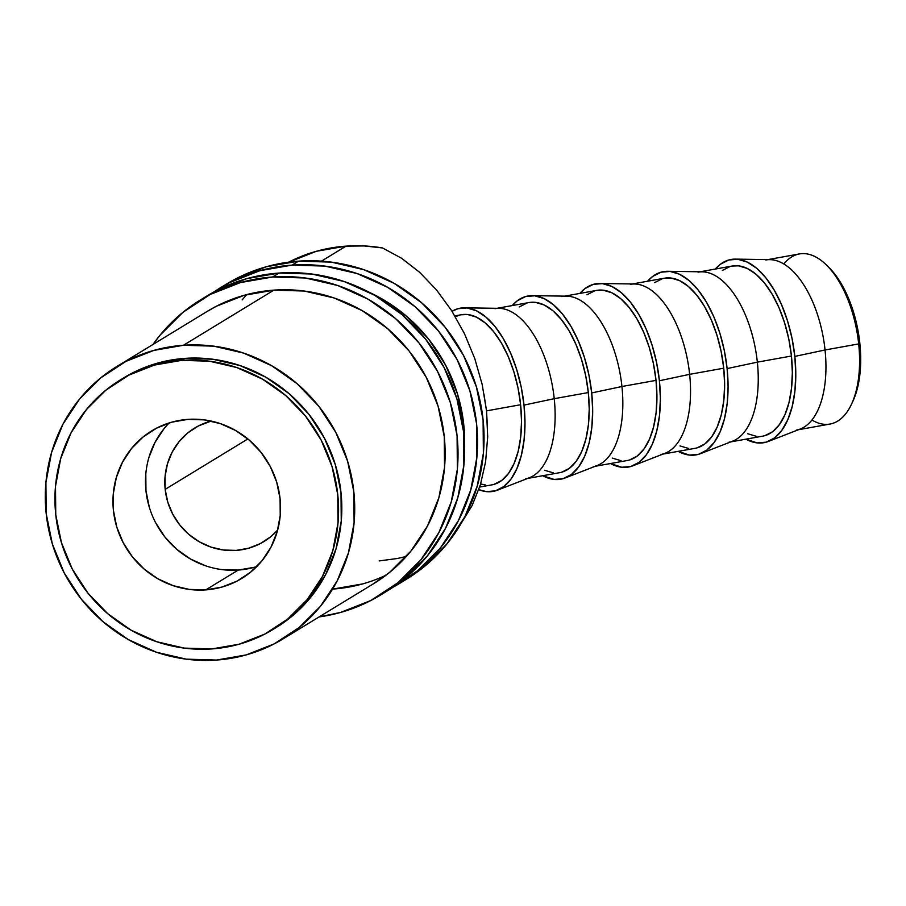 <?xml version="1.0" encoding="UTF-8"?>
<svg xmlns="http://www.w3.org/2000/svg" width="906" height="906" viewBox="0 0 906 906"><rect width="100%" height="100%" fill="white"/><g stroke="black" fill="none" stroke-linecap="round" stroke-linejoin="round"><path stroke-width="1.36" d="M783.86 264.008A86.421 42.865 79.8 0 1 826.249 264.835A86.421 42.865 79.8 0 1 858.684 343.929L859.828 343.227A83.103 41.212 -100.2 0 0 828.65 267.168A83.103 41.212 -100.2 0 0 827.45 266.047M169.229 422.921A86.421 82.808 -121.4 0 0 153.929 519.263A86.421 82.808 -121.4 0 0 238.233 570.067L205.719 589.897A86.421 82.808 58.6 0 1 117.667 529.806A86.421 82.808 58.6 0 1 151.766 430.848A86.421 82.808 58.6 0 1 187.791 419.387L171.71 422.173L156.591 428.13L143.012 437.032L131.506 448.527L122.503 462.185L116.353 477.473L113.284 493.793L113.431 510.542L116.783 527.066L123.205 542.717L132.457 556.918L144.179 569.104L157.916 578.809L173.148 585.661L189.286 589.41L205.719 589.897L221.8 587.111L236.919 581.154L250.498 572.252L262.004 560.757L271.007 547.099L277.168 531.822L280.226 515.491L280.079 498.742L276.726 482.23L270.305 466.567L261.053 452.377L249.331 440.191L235.594 430.475L220.362 423.623L204.224 419.874L187.791 419.387A86.421 82.808 58.6 0 1 275.843 479.478A86.421 82.808 58.6 0 1 241.743 578.436A86.421 82.808 58.6 0 1 205.719 589.897L238.233 570.067A86.421 82.808 -121.4 0 0 256.806 566.544M165.186 489.353L247.859 438.946L165.186 489.353A66.478 63.692 58.6 0 1 194.665 428.051A66.478 63.692 58.6 0 1 211.155 421.075L198.38 425.967L187.938 432.808L179.082 441.652L172.151 452.151L167.429 463.917L165.073 476.477L165.186 489.353L167.757 502.06L172.695 514.11L179.818 525.027L188.833 534.393L199.399 541.867L211.121 547.145L223.533 550.021L236.172 550.395L248.538 548.255L260.169 543.668L270.611 536.828L277.632 530.123A66.478 63.692 58.6 0 1 263.884 541.584A66.478 63.692 58.6 0 1 165.186 489.353M765.785 259.977A86.421 42.865 79.8 0 1 825.049 349.976L858.684 343.929A86.421 42.865 -100.2 0 0 799.409 253.929L767.824 259.614M735.457 259.116A93.069 46.161 79.8 0 0 715.31 269.059L720.429 264.224L728.764 259.999L737.812 259.275L747.235 262.072L756.669 268.289L765.751 277.7L774.12 289.92L781.47 304.495L787.518 320.86L792.025 338.391L794.822 356.409L825.049 349.976A86.421 42.865 -100.2 0 0 769.919 259.637L735.457 259.116A93.069 46.161 79.8 0 1 794.822 356.409A93.069 46.161 79.8 0 1 768.254 441.471A93.069 46.161 79.8 0 1 745.898 439.172L757.11 442.898L766.17 442.173L774.505 437.938L781.799 430.373L787.767 419.761L792.195 406.511L794.902 391.132L795.785 374.212L794.822 356.409L825.049 349.976A86.421 42.865 79.8 0 1 796.374 430.101M698.073 272.151A86.421 42.865 79.8 0 1 757.348 362.151L791.436 356.024A86.421 42.865 -100.2 0 0 732.161 266.024L700.123 271.789M667.745 271.29A93.069 46.161 79.8 0 0 647.597 281.234L652.728 276.398L661.063 272.174L670.112 271.449L679.534 274.246L688.968 280.475L698.05 289.875L706.42 302.094L713.769 316.67L719.817 333.034L724.324 350.565L727.11 368.583L757.348 362.151A86.421 42.865 -100.2 0 0 702.218 271.823L667.745 271.29A93.069 46.161 79.8 0 1 727.11 368.583A93.069 46.161 79.8 0 1 700.542 453.646A93.069 46.161 79.8 0 1 678.198 451.347L689.409 455.072L698.469 454.348L706.793 450.123L714.098 442.558L720.066 431.947L724.494 418.697L727.201 403.306L728.084 386.386L727.11 368.583L757.348 362.151A86.421 42.865 79.8 0 1 728.673 442.275M630.372 284.325A86.421 42.865 79.8 0 1 689.636 374.337L723.735 368.198A86.421 42.865 -100.2 0 0 664.46 278.199L632.411 283.963M600.044 283.476A93.069 46.161 79.8 0 0 579.897 293.408L585.027 288.572L593.351 284.348L602.411 283.623L611.833 286.421L621.267 292.649L630.338 302.049L638.719 314.28L646.069 328.855L652.116 345.22L656.612 362.74L659.409 380.758L689.636 374.337A86.421 42.865 -100.2 0 0 634.517 283.997L600.044 283.476A93.069 46.161 79.8 0 1 659.409 380.758A93.069 46.161 79.8 0 1 632.841 465.82A93.069 46.161 79.8 0 1 610.497 463.532L621.709 467.247L630.757 466.522L639.092 462.298L646.386 454.733L652.365 444.121L656.793 430.871L659.5 415.492L660.383 398.561L659.409 380.758L689.636 374.337A86.421 42.865 79.8 0 1 660.972 454.45M562.671 296.511A86.421 42.865 79.8 0 1 621.935 386.511L656.023 380.373A86.421 42.865 -100.2 0 0 596.76 290.373L564.71 296.137M532.343 295.65A93.069 46.161 79.8 0 0 512.196 305.582L517.315 300.747L525.65 296.522L534.699 295.798L544.132 298.606L553.555 304.824L562.637 314.223L571.018 326.454L578.368 341.03L584.404 357.394L588.911 374.914L591.709 392.932L621.935 386.511A86.421 42.865 -100.2 0 0 566.816 296.171L532.343 295.65A93.069 46.161 79.8 0 1 591.709 392.932A93.069 46.161 79.8 0 1 565.14 477.994A93.069 46.161 79.8 0 1 542.796 475.707L554.008 479.421L563.056 478.696L571.392 474.472L578.685 466.907L584.664 456.296L589.093 443.045L591.799 427.666L592.683 410.746L591.709 392.932L621.935 386.511A86.421 42.865 79.8 0 1 593.26 466.624M494.97 308.686A86.421 42.865 79.8 0 1 554.234 398.685L588.322 392.558A86.421 42.865 -100.2 0 0 529.059 302.547L497.009 308.312M464.642 307.825A93.069 46.161 79.8 0 0 452.049 311.279L457.949 308.697L466.998 307.972L476.42 310.781L485.854 316.998L494.936 326.409L503.306 338.629L510.656 353.204L516.703 369.569L521.21 387.1L524.008 405.107L554.234 398.685A86.421 42.865 -100.2 0 0 499.104 308.346L464.642 307.825A93.069 46.161 79.8 0 1 524.008 405.107L524.97 422.921L524.087 439.84L521.38 455.22L516.952 468.47L510.984 479.081L503.691 486.647L495.356 490.871L486.296 491.607L478.798 489.648A93.069 46.161 79.8 0 0 497.439 490.18L529.568 477.677A86.421 42.865 -100.2 0 0 554.234 398.685L524.008 405.107A93.069 46.161 79.8 0 1 497.439 490.18M183.465 345.265L273.895 290.135L183.465 345.265L213.793 346.171L243.589 353.08L271.709 365.741L297.077 383.668L318.719 406.16L335.786 432.366L347.644 461.267L353.827 491.765L354.099 522.683L348.448 552.83L337.1 581.052L320.475 606.25L299.218 627.473L274.156 643.906L246.239 654.902L216.545 660.055A159.558 152.865 58.6 0 1 53.998 549.115A159.558 152.865 58.6 0 1 116.953 366.432A159.558 152.865 58.6 0 1 183.465 345.265A159.558 152.865 58.6 0 1 346.013 456.205A159.558 152.865 58.6 0 1 283.068 638.889A159.558 152.865 58.6 0 1 216.545 660.055L186.228 659.149L156.432 652.241L128.301 639.579L102.933 621.652L81.302 599.16L64.224 572.954L52.367 544.053L46.183 513.555L45.912 482.638L51.563 452.49L62.922 424.268L79.547 399.07L100.793 377.847L125.855 361.415L153.771 350.418L183.465 345.265M483.94 394.133L486.533 410.86L520.622 404.733L486.533 410.86L482.185 384.54L474.778 358.606L464.506 333.748L451.664 310.69L436.601 290.045L419.738 272.4L401.539 258.233L382.502 247.95A159.558 152.865 -121.4 0 0 346.058 246.138L321.449 261.143L346.058 246.138A159.558 152.865 -121.4 0 0 288.708 262.151M272.899 629.523L276.149 627.541A146.262 140.124 -121.4 0 0 333.85 460.078A146.262 140.124 -121.4 0 0 184.847 358.38L181.596 360.362A146.262 140.124 58.6 0 1 330.599 462.06A146.262 140.124 58.6 0 1 272.899 629.523A146.262 140.124 58.6 0 1 211.925 648.923L184.122 648.096L156.806 641.754L131.03 630.157L107.78 613.724L87.939 593.102L72.287 569.081L61.415 542.581L55.753 514.631L55.504 486.284L60.679 458.651L71.087 432.785L86.33 409.682L105.809 390.226L128.788 375.163L154.371 365.084L181.596 360.362L184.847 358.38A146.262 140.124 -121.4 0 0 123.873 377.779L120.623 379.761A146.262 140.124 58.6 0 1 181.596 360.362L209.388 361.188L236.704 367.53L262.48 379.138L285.741 395.56L305.571 416.182L321.222 440.203L332.094 466.703L337.757 494.665L338.006 523L332.83 550.633L322.423 576.499L307.179 599.602L287.7 619.058L264.722 634.121L239.139 644.2L211.925 648.923A146.262 140.124 58.6 0 1 62.91 547.224A146.262 140.124 58.6 0 1 120.623 379.761M479.67 487.054L491.947 484.846A86.421 42.865 -100.2 0 0 520.622 404.733A86.421 42.865 -100.2 0 0 461.347 314.733L454.891 315.888M275.639 627.847L290.951 617.077L310.43 597.62L325.673 574.517L336.081 548.651L341.256 521.018L341.007 492.671L335.345 464.721L324.473 438.221L308.821 414.201L288.991 393.578L265.741 377.156L239.954 365.548L212.638 359.206L184.847 358.38L157.621 363.102L132.038 373.181L123.341 378.108M487.428 427.394L486.533 410.86L487.688 436.817L485.616 461.698L480.384 484.801L472.139 505.503L461.901 522.173L472.139 505.503L480.384 484.801L485.616 461.698L487.688 436.817L486.533 410.86L482.185 384.54L474.778 358.606L464.506 333.748L451.664 310.69L436.601 290.045L419.738 272.4L401.539 258.233L382.502 247.95L364.291 245.945L346.058 246.138L316.364 251.279L288.448 262.287M246.692 294.609L242.14 299.931M379.138 560.916L397.145 558.538L406.341 556.443M494.019 484.37L501.754 480.44L508.526 473.419L514.076 463.566L518.187 451.267L520.701 436.975L521.528 421.267L520.622 404.733L518.028 388.006L513.849 371.732L508.232 356.534L501.403 343L493.623 331.653L485.197 322.91L476.443 317.134L467.689 314.529L461.211 314.756M459.285 315.209L455.39 316.726M480.644 483.963L485.616 485.038M527.598 478.436L559.648 472.672A86.421 42.865 -100.2 0 0 588.322 392.558L554.234 398.685A86.421 42.865 79.8 0 1 525.559 478.798M565.14 477.994L597.269 465.491A86.421 42.865 -100.2 0 0 621.935 386.511L656.023 380.373L653.43 363.646L649.251 347.372L643.634 332.174L636.816 318.64L629.036 307.293L620.61 298.561L611.844 292.785L603.102 290.18L596.612 290.407M561.72 472.196L569.455 468.266L576.227 461.245L581.777 451.392L585.888 439.082L588.402 424.801L589.228 409.093L588.322 392.558L585.729 375.831L581.55 359.546L575.933 344.359L569.104 330.826L561.335 319.467L552.898 310.735L544.144 304.96L535.389 302.355L528.911 302.581M526.986 303.034L519.251 306.953M544.563 470.259L553.317 472.864M595.31 466.262L627.36 460.497A86.421 42.865 -100.2 0 0 656.023 380.373L656.929 396.919L656.114 412.626L653.6 426.907L649.489 439.217L643.94 449.07L637.167 456.092L629.421 460.022M632.841 465.82L664.97 453.317A86.421 42.865 -100.2 0 0 689.636 374.337L723.735 368.198L721.142 351.471L716.952 335.197L711.346 319.999L704.517 306.466L696.737 295.118L688.311 286.387L679.557 280.611L670.802 278.006L664.313 278.221M594.687 290.86L586.952 294.778M612.263 458.085L621.018 460.69M663.011 454.087L695.061 448.323A86.421 42.865 -100.2 0 0 723.735 368.198L724.63 384.733L723.815 400.452L721.301 414.733L717.19 427.032L711.64 436.896L704.868 443.917L697.133 447.836M700.542 453.646L732.671 441.143A86.421 42.865 -100.2 0 0 757.348 362.151L791.436 356.024L788.843 339.297L784.664 323.023L779.047 307.825L772.218 294.291L764.438 282.944L756.012 274.212L747.257 268.425L738.503 265.832L732.025 266.047M662.399 278.674L654.653 282.604M679.976 445.911L688.719 448.515M730.712 441.901L762.761 436.137A86.421 42.865 -100.2 0 0 791.436 356.024L792.342 372.559L791.516 388.278L789.001 402.558L784.89 414.857L779.341 424.71L772.569 431.743L764.834 435.661M768.254 441.471L800.383 428.968A86.421 42.865 -100.2 0 0 825.049 349.976L858.684 343.929A86.421 42.865 79.8 0 1 851.368 404.472A86.421 42.865 79.8 0 1 811.923 420.022M730.1 266.5L722.365 270.43M747.677 433.736L756.431 436.341M828.469 266.998L833.882 272.955L841.357 283.872L847.914 296.885L853.316 311.494L857.336 327.145L859.828 343.227L860.7 359.127L859.907 374.235L857.495 387.972L852.727 401.585M798.413 429.727L830.009 424.053A86.421 42.865 -100.2 0 0 858.684 343.929L859.828 343.227A83.103 41.212 -100.2 0 1 852.795 401.449L851.368 404.472M254.314 567.281L238.233 570.067L221.811 569.58M205.673 565.842L190.43 558.979L176.693 549.274L164.971 537.088L155.73 522.887M149.309 507.235L145.957 490.712L145.809 473.974M148.867 457.643L155.017 442.355L164.02 428.708M200.453 299.943A172.853 165.605 58.6 0 0 152.989 344.45L159.932 335.299L182.955 312.31L210.113 294.507L240.35 282.593L272.513 277.021L279.014 273.057A172.853 165.605 -121.4 0 0 206.953 295.979L200.453 299.943A172.853 165.605 58.6 0 1 272.513 277.021L305.367 277.995L337.644 285.481L368.119 299.195L395.594 318.618L419.036 342.989L437.53 371.381L450.373 402.694L457.077 435.729L457.371 469.217L451.245 501.879L438.946 532.445L420.939 559.749L397.915 582.751L370.758 600.542L340.52 612.456L319.105 616.918M117.497 366.092L207.372 311.302A159.558 152.865 58.6 0 1 273.895 290.135A159.558 152.865 58.6 0 1 436.443 401.075A159.558 152.865 58.6 0 1 373.499 583.758L283.068 638.889M372.944 584.087L389.648 572.343L410.905 551.12L427.519 525.91L438.878 497.7L444.529 467.553L444.257 436.635L438.074 406.137L426.216 377.236L409.138 351.03L387.508 328.527L362.14 310.611L334.02 297.949L304.223 291.03L273.895 290.135L244.201 295.288L216.285 306.285L206.794 311.653M380.418 595.106L386.919 591.142A172.853 165.605 -121.4 0 0 455.118 393.238A172.853 165.605 -121.4 0 0 279.014 273.057L272.513 277.021A172.853 165.605 58.6 0 1 448.606 397.202A172.853 165.605 58.6 0 1 380.418 595.106A172.853 165.605 58.6 0 1 319.116 616.918M386.33 591.505L404.416 578.775L427.439 555.786L445.446 528.481L457.757 497.915L463.872 465.254L463.578 431.766L456.884 398.719L444.031 367.406L425.537 339.025L402.094 314.654L374.62 295.231L344.155 281.517L311.868 274.031L279.014 273.057L246.851 278.629L216.613 290.543L206.33 296.364M219.965 288.051A172.853 165.605 58.6 0 0 213.556 292.174L229.614 282.615L259.863 270.701L292.026 265.118L298.527 261.154A172.853 165.605 -121.4 0 0 226.466 284.088L219.965 288.051A172.853 165.605 58.6 0 1 292.026 265.118L324.88 266.092L357.157 273.589L387.621 287.304L415.107 306.715L438.549 331.086L457.043 359.478L469.886 390.792L476.59 423.827L476.884 457.326L470.758 489.976L458.459 520.554L440.452 547.858L417.428 570.848L393.34 587.009M362.683 583.906L332.989 589.059A159.558 152.865 -121.4 0 0 386.092 575.151M369.739 292.547A159.558 152.865 58.6 0 1 464.529 447.983M464.529 447.994L463.77 424.744L457.587 394.246L445.729 365.333L428.651 339.127L407.02 316.636L381.653 298.708L369.716 292.536M399.931 583.215L406.432 579.251A172.853 165.605 -121.4 0 0 474.631 381.335A172.853 165.605 -121.4 0 0 298.527 261.154L292.026 265.118A172.853 165.605 58.6 0 1 468.119 385.299A172.853 165.605 58.6 0 1 399.931 583.215A172.853 165.605 58.6 0 1 393.351 587.009M405.843 579.614L423.929 566.884L446.952 543.894L464.959 516.59L477.258 486.012L483.385 453.362L483.091 419.863L476.386 386.828L463.544 355.514L445.05 327.123L421.607 302.751L394.133 283.34L363.657 269.626L331.381 262.128L298.527 261.154L266.364 266.738L236.126 278.652L225.832 284.473M826.249 264.835L828.65 267.168"/></g></svg>
